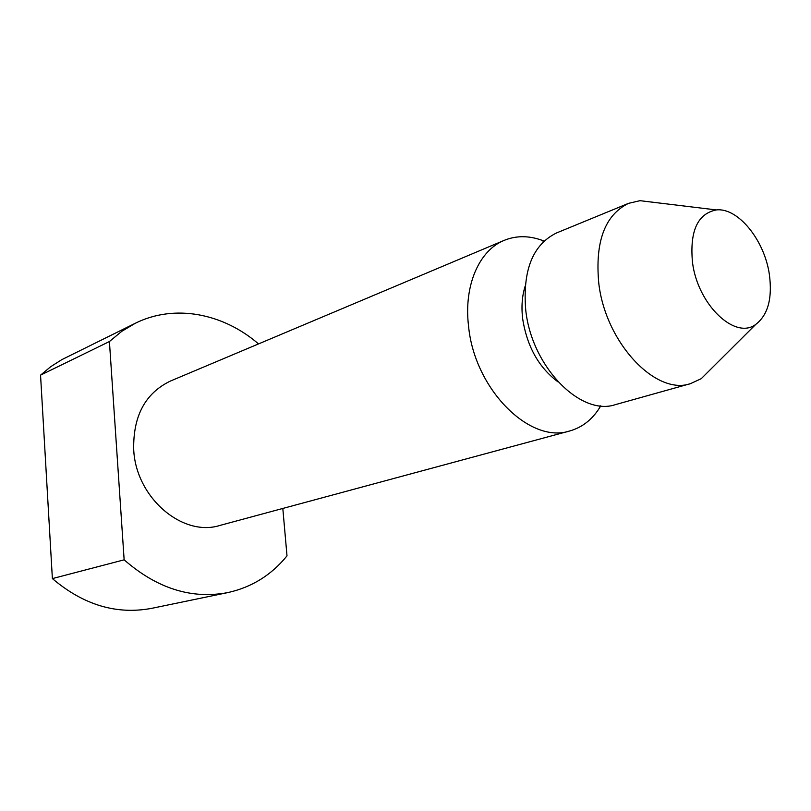 <?xml version="1.0" encoding="UTF-8"?>
<svg xmlns="http://www.w3.org/2000/svg" width="811" height="811" viewBox="0 0 811 811"><rect width="100%" height="100%" fill="white"/><g stroke="black" fill="none" stroke-linecap="round" stroke-linejoin="round"><path stroke-width="1.22" d="M135.275 323.285L61.778 359.668L50.748 366.673L40.55 375.148L109.414 341.543L121.772 331.314L135.275 323.285C174.568 303.669 223.157 313.299 258.527 343.915M558.14 381.981C538.839 367.647 527.008 346.561 522.659 318.703C521.25 306.72 522.081 295.853 525.163 286.111M504.219 240.35L170.29 381.109C145.22 393.264 133.024 416.084 133.703 449.598C135.812 497.63 182.617 537.369 219.943 525.427L569.798 430.945C529.938 444.377 474.435 389.229 468.555 326.134C463.608 285.644 479.119 250.366 504.219 240.35C516.009 235.565 528.508 235.504 541.718 240.178L544.049 241.07M569.798 430.945C582.034 427.468 591.929 419.824 599.451 408.014L600.748 405.875M628.474 203.368C604.854 215.077 594.95 241.678 598.771 283.201C605.482 342.749 655.846 395.869 690.506 383.644L615.559 404.588C580.737 416.702 531.489 366.663 525.721 309.883C522.527 270.266 532.797 244.628 556.508 232.97L628.474 203.368L640.011 200.682L656.038 202.618M690.506 383.644L701.251 378.676L712.687 367.282M755.751 324.41C735.141 340.245 697.703 304.713 692.493 262.419C689.603 231.135 697.561 213.638 716.356 209.927C738.101 207.403 764.58 240.309 769.365 274.483C772.518 298.326 767.987 314.972 755.751 324.41L701.251 378.676M40.55 375.148L52.38 578.598L124.144 559.823C157.02 588.533 191.609 599.441 227.932 592.567C251.775 587.255 271.462 575.019 287.003 555.859L282.816 508.456M52.38 578.598C83.574 605.057 116.733 614.961 151.85 608.311L227.932 592.567M109.414 341.543L124.144 559.823M543.552 241.536L541.718 240.178M600.069 405.804L599.451 408.014M716.356 209.927L640.011 200.682"/></g></svg>

